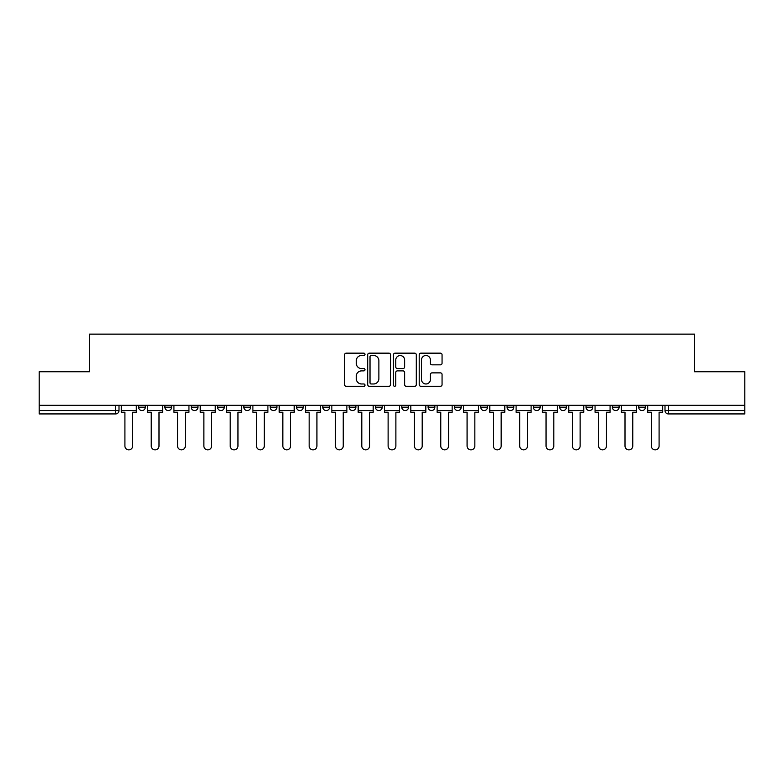 <?xml version="1.0" encoding="UTF-8"?>
<svg xmlns="http://www.w3.org/2000/svg" width="784" height="784" viewBox="0 0 784 784"><rect width="100%" height="100%" fill="white"/><g stroke="black" fill="none" stroke-linecap="round" stroke-linejoin="round"><path stroke-width="1.18" d="M365.001 354.329A1.156 1.156 0 0 0 363.845 353.163L346.254 353.163A1.656 1.656 0 0 0 344.597 354.819L344.597 384.63A1.656 1.656 0 0 0 346.254 386.287L363.845 386.287A1.156 1.156 0 0 0 365.001 385.13A1.156 1.156 0 0 0 363.845 383.974L361.571 383.974A5.302 5.302 0 0 1 356.269 378.672L356.269 376.183A5.302 5.302 0 0 1 361.571 370.891L363.845 370.891A1.156 1.156 0 0 0 365.001 369.725A1.156 1.156 0 0 0 363.845 368.568L361.571 368.568A5.302 5.302 0 0 1 356.269 363.266L356.269 360.787A5.302 5.302 0 0 1 361.571 355.485L363.845 355.485A1.156 1.156 0 0 0 365.001 354.329M586.03 405.328L586.03 407.18L592.782 407.18A3.371 3.371 0 0 1 589.401 410.561A3.371 3.371 0 0 1 586.03 407.18L586.03 405.328M559.707 405.328L559.707 407.18L566.46 407.18A3.371 3.371 0 0 1 563.088 410.561A3.371 3.371 0 0 1 559.707 407.18L559.707 405.328M428.103 405.328L428.103 407.18L434.855 407.18A3.371 3.371 0 0 1 431.484 410.561A3.371 3.371 0 0 1 428.103 407.18L428.103 405.328M349.145 405.328L349.145 407.18L355.897 407.18A3.371 3.371 0 0 1 352.516 410.561A3.371 3.371 0 0 1 349.145 407.18L349.145 405.328M296.499 405.328L296.499 407.18L303.251 407.18A3.371 3.371 0 0 1 299.88 410.561A3.371 3.371 0 0 1 296.499 407.18L296.499 405.328M270.186 405.328L270.186 407.18L276.928 407.18A3.371 3.371 0 0 1 273.557 410.561A3.371 3.371 0 0 1 270.186 407.18L270.186 405.328M217.54 407.18L217.54 405.328L217.54 407.18A3.371 3.371 0 0 0 220.912 410.561A3.371 3.371 0 0 1 217.54 407.18L224.293 407.18A3.371 3.371 0 0 1 220.912 410.561M164.895 407.18L164.895 405.328L164.895 407.18A3.371 3.371 0 0 0 168.276 410.561A3.371 3.371 0 0 1 164.895 407.18L171.647 407.18A3.371 3.371 0 0 1 168.276 410.561A3.371 3.371 0 0 0 171.647 407.18L171.647 405.328L171.647 407.18M440.402 364.844A1.656 1.656 0 0 0 442.058 363.188L442.058 354.819A1.656 1.656 0 0 0 440.402 353.163L420.861 353.163A1.656 1.656 0 0 0 419.205 354.819L419.205 384.63A1.656 1.656 0 0 0 420.861 386.287L440.402 386.287A1.656 1.656 0 0 0 442.058 384.63L442.058 374.527A1.656 1.656 0 0 0 440.402 372.87L432.033 372.87A1.656 1.656 0 0 0 430.377 374.527L430.377 379.544A4.43 4.43 0 0 1 425.947 383.974A4.43 4.43 0 0 1 421.518 379.544L421.518 359.915A4.43 4.43 0 0 1 425.947 355.485A4.43 4.43 0 0 1 430.377 359.915L430.377 363.188A1.656 1.656 0 0 0 432.033 364.844L440.402 364.844M39.2 405.328L39.2 371.753L89.484 371.753L89.484 334.131L694.516 334.131L694.516 371.753L744.8 371.753L744.8 405.328L39.2 405.328L39.2 410.561L119.001 410.561L119.001 405.328L119.001 410.561A3.371 3.371 0 0 1 115.63 413.932L39.2 413.932L39.2 410.561M390.55 354.819A1.656 1.656 0 0 0 388.893 353.163L369.352 353.163A1.656 1.656 0 0 0 367.696 354.819L367.696 384.63A1.656 1.656 0 0 0 369.352 386.287L388.893 386.287A1.656 1.656 0 0 0 390.55 384.63L390.55 354.819M395.107 353.163L414.648 353.163A1.656 1.656 0 0 1 416.304 354.819L416.304 384.63A1.656 1.656 0 0 1 414.648 386.287L406.288 386.287A1.656 1.656 0 0 1 404.632 384.63L404.632 372.547A1.656 1.656 0 0 0 402.976 370.891L397.419 370.891A1.656 1.656 0 0 0 395.763 372.547L395.763 385.13A1.156 1.156 0 0 1 394.607 386.287A1.156 1.156 0 0 1 393.45 385.13L393.45 354.819A1.656 1.656 0 0 1 395.107 353.163M664.999 405.328L664.999 410.561L744.8 410.561L744.8 413.932L668.37 413.932A3.371 3.371 0 0 1 664.999 410.561L664.999 405.328M744.8 405.328L744.8 410.561M638.676 405.328L638.676 407.18L645.418 407.18L645.418 405.328L645.418 407.18A3.371 3.371 0 0 1 642.047 410.561A3.371 3.371 0 0 1 638.676 407.18A3.371 3.371 0 0 0 642.047 410.561M619.105 407.18L619.105 405.328L619.105 407.18A3.371 3.371 0 0 1 615.724 410.561A3.371 3.371 0 0 1 612.353 407.18L619.105 407.18A3.371 3.371 0 0 1 615.724 410.561M612.353 405.328L612.353 407.18M592.782 405.328L592.782 407.18M566.46 405.328L566.46 407.18M540.137 405.328L540.137 407.18A3.371 3.371 0 0 1 536.766 410.561A3.371 3.371 0 0 1 533.394 407.18L540.137 407.18M533.394 405.328L533.394 407.18M513.814 405.328L513.814 407.18A3.371 3.371 0 0 1 510.443 410.561A3.371 3.371 0 0 1 507.072 407.18L513.814 407.18A3.371 3.371 0 0 1 510.443 410.561M507.072 405.328L507.072 407.18M487.501 405.328L487.501 407.18A3.371 3.371 0 0 1 484.12 410.561A3.371 3.371 0 0 1 480.749 407.18L487.501 407.18M480.749 405.328L480.749 407.18M461.178 405.328L461.178 407.18A3.371 3.371 0 0 1 457.797 410.561A3.371 3.371 0 0 1 454.426 407.18A3.371 3.371 0 0 0 457.797 410.561M454.426 405.328L454.426 407.18L461.178 407.18M434.855 405.328L434.855 407.18A3.371 3.371 0 0 1 431.484 410.561M408.533 405.328L408.533 407.18A3.371 3.371 0 0 1 405.161 410.561A3.371 3.371 0 0 1 401.79 407.18L408.533 407.18M401.79 405.328L401.79 407.18M382.21 405.328L382.21 407.18A3.371 3.371 0 0 1 378.839 410.561A3.371 3.371 0 0 1 375.467 407.18L382.21 407.18L382.21 405.328M375.467 405.328L375.467 407.18M355.897 405.328L355.897 407.18M329.574 405.328L329.574 407.18A3.371 3.371 0 0 1 326.203 410.561A3.371 3.371 0 0 1 322.822 407.18L329.574 407.18L329.574 405.328M322.822 405.328L322.822 407.18M303.251 407.18L303.251 405.328L303.251 407.18A3.371 3.371 0 0 1 299.88 410.561M276.928 407.18L276.928 405.328L276.928 407.18A3.371 3.371 0 0 1 273.557 410.561M250.606 405.328L250.606 407.18A3.371 3.371 0 0 1 247.234 410.561A3.371 3.371 0 0 1 243.863 407.18A3.371 3.371 0 0 0 247.234 410.561A3.371 3.371 0 0 0 250.606 407.18L250.606 405.328M243.863 405.328L243.863 407.18L250.606 407.18M224.293 405.328L224.293 407.18M197.97 405.328L197.97 407.18A3.371 3.371 0 0 1 194.599 410.561A3.371 3.371 0 0 1 191.218 407.18L197.97 407.18M191.218 405.328L191.218 407.18M145.324 405.328L145.324 407.18A3.371 3.371 0 0 1 141.953 410.561A3.371 3.371 0 0 1 138.582 407.18A3.371 3.371 0 0 0 141.953 410.561A3.371 3.371 0 0 0 145.324 407.18L145.324 405.328M138.582 405.328L138.582 407.18L145.324 407.18M371.175 355.485A1.156 1.156 0 0 0 370.019 356.642L370.019 382.808A1.156 1.156 0 0 0 371.175 383.974L373.576 383.974A5.302 5.302 0 0 0 378.878 378.672L378.878 360.787A5.302 5.302 0 0 0 373.576 355.485L371.175 355.485M404.632 360.003A4.43 4.43 0 0 0 400.203 355.573A4.43 4.43 0 0 0 395.763 360.003L395.763 366.912A1.656 1.656 0 0 0 397.419 368.568L402.976 368.568A1.656 1.656 0 0 0 404.632 366.912L404.632 360.003M121.285 410.561L121.285 412.247L124.911 412.247L124.911 445.988A3.881 3.881 0 0 0 128.792 449.869A3.881 3.881 0 0 0 132.672 445.988L132.672 412.247L136.298 412.247L136.298 410.561L121.285 410.561L121.285 405.328M136.298 410.561L136.298 405.328M147.608 410.561L147.608 412.247L151.234 412.247L151.234 445.988A3.881 3.881 0 0 0 155.114 449.869A3.881 3.881 0 0 0 158.995 445.988L158.995 412.247L162.621 412.247L162.621 410.561L147.608 410.561L147.608 405.328M162.621 410.561L162.621 405.328M173.921 410.561L173.921 412.247L177.556 412.247L177.556 445.988A3.881 3.881 0 0 0 181.437 449.869A3.881 3.881 0 0 0 185.318 445.988L185.318 412.247L188.944 412.247L188.944 410.561L173.921 410.561L173.921 405.328M188.944 410.561L188.944 405.328M200.243 410.561L200.243 412.247L203.869 412.247L203.869 445.988A3.881 3.881 0 0 0 207.75 449.869A3.881 3.881 0 0 0 211.631 445.988L211.631 412.247L215.267 412.247L215.267 410.561L200.243 410.561L200.243 405.328M215.267 410.561L215.267 405.328M226.566 410.561L226.566 412.247L230.192 412.247L230.192 445.988A3.881 3.881 0 0 0 234.073 449.869A3.881 3.881 0 0 0 237.954 445.988L237.954 412.247L241.58 412.247L241.58 410.561L226.566 410.561L226.566 405.328M241.58 410.561L241.58 405.328M252.889 410.561L252.889 412.247L256.515 412.247L256.515 445.988A3.881 3.881 0 0 0 260.396 449.869A3.881 3.881 0 0 0 264.277 445.988L264.277 412.247L267.903 412.247L267.903 410.561L252.889 410.561L252.889 405.328M267.903 410.561L267.903 405.328M279.212 410.561L279.212 412.247L282.838 412.247L282.838 445.988A3.881 3.881 0 0 0 286.719 449.869A3.881 3.881 0 0 0 290.599 445.988L290.599 412.247L294.225 412.247L294.225 410.561L279.212 410.561L279.212 405.328M294.225 410.561L294.225 405.328M305.525 410.561L305.525 412.247L309.161 412.247L309.161 445.988A3.881 3.881 0 0 0 313.041 449.869A3.881 3.881 0 0 0 316.922 445.988L316.922 412.247L320.548 412.247L320.548 410.561L305.525 410.561L305.525 405.328M320.548 410.561L320.548 405.328M331.848 410.561L331.848 412.247L335.474 412.247L335.474 445.988A3.881 3.881 0 0 0 339.354 449.869A3.881 3.881 0 0 0 343.235 445.988L343.235 412.247L346.871 412.247L346.871 410.561L331.848 410.561L331.848 405.328M346.871 410.561L346.871 405.328M358.17 410.561L358.17 412.247L361.796 412.247L361.796 445.988A3.881 3.881 0 0 0 365.677 449.869A3.881 3.881 0 0 0 369.558 445.988L369.558 412.247L373.184 412.247L373.184 410.561L358.17 410.561L358.17 405.328M373.184 410.561L373.184 405.328M384.493 410.561L384.493 412.247L388.119 412.247L388.119 445.988A3.881 3.881 0 0 0 392 449.869A3.881 3.881 0 0 0 395.881 445.988L395.881 412.247L399.507 412.247L399.507 410.561L384.493 410.561L384.493 405.328M399.507 410.561L399.507 405.328M410.816 410.561L410.816 412.247L414.442 412.247L414.442 445.988A3.881 3.881 0 0 0 418.323 449.869A3.881 3.881 0 0 0 422.204 445.988L422.204 412.247L425.83 412.247L425.83 410.561L410.816 410.561L410.816 405.328M425.83 410.561L425.83 405.328M437.129 410.561L437.129 412.247L440.765 412.247L440.765 445.988A3.881 3.881 0 0 0 444.646 449.869A3.881 3.881 0 0 0 448.526 445.988L448.526 412.247L452.152 412.247L452.152 410.561L437.129 410.561L437.129 405.328M452.152 410.561L452.152 405.328M463.452 410.561L463.452 412.247L467.078 412.247L467.078 445.988A3.881 3.881 0 0 0 470.959 449.869A3.881 3.881 0 0 0 474.839 445.988L474.839 412.247L478.475 412.247L478.475 410.561L463.452 410.561L463.452 405.328M478.475 410.561L478.475 405.328M489.775 410.561L489.775 412.247L493.401 412.247L493.401 445.988A3.881 3.881 0 0 0 497.281 449.869A3.881 3.881 0 0 0 501.162 445.988L501.162 412.247L504.788 412.247L504.788 410.561L489.775 410.561L489.775 405.328M504.788 410.561L504.788 405.328M516.097 410.561L516.097 412.247L519.723 412.247L519.723 445.988A3.881 3.881 0 0 0 523.604 449.869A3.881 3.881 0 0 0 527.485 445.988L527.485 412.247L531.111 412.247L531.111 410.561L516.097 410.561L516.097 405.328M531.111 410.561L531.111 405.328M542.42 410.561L542.42 412.247L546.046 412.247L546.046 445.988A3.881 3.881 0 0 0 549.927 449.869A3.881 3.881 0 0 0 553.808 445.988L553.808 412.247L557.434 412.247L557.434 410.561L542.42 410.561L542.42 405.328M557.434 410.561L557.434 405.328M568.733 410.561L568.733 412.247L572.369 412.247L572.369 445.988A3.881 3.881 0 0 0 576.25 449.869A3.881 3.881 0 0 0 580.131 445.988L580.131 412.247L583.757 412.247L583.757 410.561L568.733 410.561L568.733 405.328M583.757 410.561L583.757 405.328M595.056 410.561L595.056 412.247L598.682 412.247L598.682 445.988A3.881 3.881 0 0 0 602.563 449.869A3.881 3.881 0 0 0 606.444 445.988L606.444 412.247L610.079 412.247L610.079 410.561L595.056 410.561L595.056 405.328M610.079 410.561L610.079 405.328M621.379 410.561L621.379 412.247L625.005 412.247L625.005 445.988A3.881 3.881 0 0 0 628.886 449.869A3.881 3.881 0 0 0 632.766 445.988L632.766 412.247L636.392 412.247L636.392 410.561L621.379 410.561L621.379 405.328M636.392 410.561L636.392 405.328M647.702 410.561L647.702 412.247L651.328 412.247L651.328 445.988A3.881 3.881 0 0 0 655.208 449.869A3.881 3.881 0 0 0 659.089 445.988L659.089 412.247L662.715 412.247L662.715 410.561L647.702 410.561L647.702 405.328M662.715 410.561L662.715 405.328M115.63 405.328L115.63 413.932M668.37 405.328L668.37 413.932"/></g></svg>
